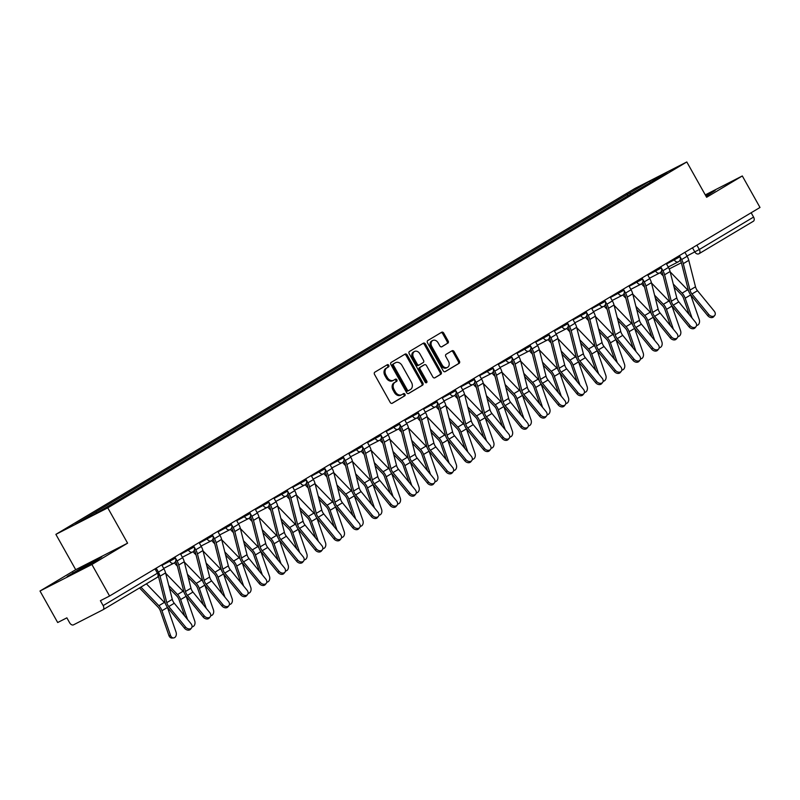 <?xml version="1.0" encoding="UTF-8"?>
<svg xmlns="http://www.w3.org/2000/svg" width="800" height="800" viewBox="0 0 800 800"><rect width="100%" height="100%" fill="white"/><g stroke="black" fill="none" stroke-linecap="round" stroke-linejoin="round"><path stroke-width="1.2" d="M388.76 365.31A1.25 0.96 62.9 0 0 387.32 364.72L374.83 372.18A1.78 1.37 62.9 0 0 374.53 374.43L390.23 402.42A1.78 1.37 62.9 0 0 392.28 403.27L404.77 395.81A1.25 0.96 62.9 0 0 403.55 393.63L401.93 394.6A5.71 4.38 62.9 0 1 401.74 394.7A5.71 4.38 62.9 0 1 395.38 391.87L394.07 389.54A5.71 4.38 62.9 0 1 395.04 382.32L396.66 381.35A1.25 0.96 62.9 0 0 395.44 379.17L393.82 380.14A5.71 4.38 62.9 0 1 393.63 380.25A5.71 4.38 62.9 0 1 387.27 377.41L385.96 375.08A5.71 4.38 62.9 0 1 386.93 367.86L388.55 366.89A1.25 0.96 62.9 0 0 388.76 365.31M392.78 380.67A5.71 4.38 62.9 0 1 392.59 380.78A5.71 4.38 62.9 0 1 386.23 377.94L384.92 375.61A5.71 4.38 62.9 0 1 385.89 368.39L387.51 367.42A1.25 0.96 62.9 0 0 386.61 365.14M391.9 403.41L403.73 396.34A1.25 0.96 62.9 0 0 402.84 394.06M400.9 395.13A5.71 4.38 62.9 0 1 400.7 395.23A5.71 4.38 62.9 0 1 394.34 392.4L393.03 390.07A5.71 4.38 62.9 0 1 394 382.85L395.62 381.88A1.25 0.96 62.9 0 0 394.72 379.6M447.82 343.21A1.78 1.37 62.9 0 0 448.13 340.95L443.72 333.1A1.78 1.37 62.9 0 0 441.67 332.25L427.8 340.54A1.78 1.37 62.9 0 0 427.5 342.79L443.2 370.78A1.78 1.37 62.9 0 0 445.25 371.63L459.12 363.34A1.78 1.37 62.9 0 0 459.42 361.09L454.1 351.6A1.78 1.37 62.9 0 0 452.06 350.75L446.12 354.3A1.78 1.37 62.9 0 0 445.81 356.55L448.45 361.26A4.77 3.66 62.9 0 1 447.48 367.38A4.77 3.66 62.9 0 1 442.16 365.01L431.83 346.59A4.77 3.66 62.9 0 1 432.8 340.46A4.77 3.66 62.9 0 1 438.12 342.83L439.84 345.9A1.78 1.37 62.9 0 0 441.89 346.76L446.79 343.74A1.78 1.37 62.9 0 0 447.09 341.48L442.68 333.63A1.78 1.37 62.9 0 0 441.01 332.64M127.59 543.17L75.7 569.69L40 591.02L91.89 564.49L127.59 543.17L107.77 507.85L686.8 161.96L706.62 197.28L742.31 175.96L760 207.47L109.58 596.01L100.39 600.7L103.15 605.61L157.41 573.2L158.51 572.48L156.11 568.21M91.89 564.49L109.58 596.01M407.16 354.94A1.78 1.37 62.9 0 0 405.11 354.09L391.23 362.38A1.78 1.37 62.9 0 0 390.93 364.64L406.63 392.62A1.78 1.37 62.9 0 0 408.68 393.47L422.56 385.18A1.78 1.37 62.9 0 0 422.86 382.93L407.16 354.94L406.12 355.48A1.78 1.37 62.9 0 0 404.45 354.49M409.52 351.46L423.39 343.17A1.78 1.37 62.9 0 1 425.44 344.02L441.14 372.01A1.78 1.37 62.9 0 1 440.84 374.26L434.9 377.81A1.78 1.37 62.9 0 1 432.85 376.96L426.48 365.61A1.78 1.37 62.9 0 0 424.44 364.76L420.5 367.11A1.78 1.37 62.9 0 0 420.19 369.37L426.82 381.18A1.25 0.96 62.9 0 1 425.18 382.17L409.21 353.72A1.78 1.37 62.9 0 1 409.52 351.46M40 591.02L57.69 622.53L66.87 617.84L69.63 622.75A3.63 2.33 -120.9 0 0 73.48 624.85L102.85 609.84A3.63 2.33 -120.9 0 0 102.94 609.79A3.63 2.33 -120.9 0 0 103.15 605.61M75.7 569.69L55.88 534.37L634.9 188.48L686.8 161.96M742.31 175.96L705.28 194.89M751.15 212.76L753.57 217.08A3.63 2.33 59.1 0 1 753.36 221.26A3.63 2.33 59.1 0 1 753.27 221.31L699.18 253.62M631.11 193.95L629.61 193.13L649.74 181.11L667.17 172.2L649.49 182.97L115.5 501.96L92.94 515.22L75.5 524.14L95.62 512.11L96.94 512.83M629.61 193.13L95.62 512.11M107.77 507.85L55.88 534.37M90.29 562.71L67.17 576.52L96.08 560.75L101.85 556.8L90.29 562.71L90.85 563.72M706.06 196.28L715.14 190.45L705.54 195.36M627.98 195.82L627.18 194.38M650.23 182.32L649.74 181.11M73.38 573.35L72.95 572.57M408.3 393.61L421.52 385.72A1.78 1.37 62.9 0 0 421.82 383.46L406.12 355.48M393.75 363.78A1.25 0.96 62.9 0 0 393.54 365.36L407.32 389.93A1.25 0.96 62.9 0 0 408.75 390.52L410.46 389.51A5.71 4.38 62.9 0 0 411.43 382.28L402.01 365.49A5.71 4.38 62.9 0 0 395.65 362.66A5.71 4.38 62.9 0 0 395.45 362.77L392.71 364.31A1.25 0.96 62.9 0 0 392.5 365.89L393.54 365.36M408.67 390.57L407.72 391.05A1.25 0.96 62.9 0 1 406.28 390.46L392.5 365.89M394.81 363.09A5.71 4.38 62.9 0 0 394.61 363.19A5.71 4.38 62.9 0 0 394.42 363.3L395.45 362.77M392.71 364.31L394.42 363.3M434.52 377.95L439.8 374.79A1.78 1.37 62.9 0 0 440.1 372.54L424.4 344.55A1.78 1.37 62.9 0 0 422.73 343.56M423.52 365.22A1.78 1.37 62.9 0 0 423.4 365.29L419.46 367.64A1.78 1.37 62.9 0 0 419.16 369.9L425.79 381.71L426.82 381.18M425.93 382.82A1.25 0.96 62.9 0 0 425.79 381.71M419.88 353.83A4.77 3.66 62.9 0 0 414.56 351.46A4.77 3.66 62.9 0 0 413.59 357.59L417.23 364.08A1.78 1.37 62.9 0 0 419.28 364.93L423.21 362.58A1.78 1.37 62.9 0 0 423.52 360.32L419.88 353.83M414.56 351.46L413.52 351.99A4.77 3.66 62.9 0 0 412.55 358.12L413.59 357.59M419.15 365L418.24 365.46A1.78 1.37 62.9 0 1 416.19 364.61L412.55 358.12M441.51 346.89L446.79 343.74M432.8 340.46L431.76 340.99A4.77 3.66 62.9 0 0 430.79 347.12L431.83 346.59M447.48 367.38L446.44 367.91A4.77 3.66 62.9 0 1 441.13 365.54L430.79 347.12M444.87 371.77L458.08 363.87A1.78 1.37 62.9 0 0 458.39 361.62L453.07 352.13A1.78 1.37 62.9 0 0 451.4 351.14M173.58 637.93L171.97 638.04A4.18 3.05 -94.1 0 1 168.92 635.52L170.53 635.4A4.18 3.05 85.9 0 0 173.58 637.93A4.18 3.05 85.9 0 0 176.04 632.11L167.48 607.45A9.09 5.82 59.1 0 0 167.43 607.32M139.51 587.95L158.06 607.12A6.72 4.31 59.1 0 1 160.36 610.86L168.92 635.52M140.89 587.12L158.87 605.7A9.09 5.82 59.1 0 1 161.97 610.74L170.53 635.4M146.4 583.83L164.38 602.41A9.09 5.82 59.1 0 1 165.44 603.66M185.53 627.01A4.18 3.13 39.2 0 0 191.52 628A4.18 3.13 39.2 0 0 191.04 623.72L174.27 603.25L168.76 606.54L185.53 627.01L184.54 628.22A4.18 3.13 -140.8 0 0 190.53 629.22L191.52 628M156.2 568.16L158.41 572.11A11.45 7.33 59.1 0 1 160.06 576.19L166.78 602.65A6.72 4.31 -120.9 0 0 168.76 606.54M161.71 564.87L163.92 568.82A11.45 7.33 59.1 0 1 165.57 572.9L172.29 599.36A6.72 4.31 -120.9 0 0 174.27 603.25M158.41 576.2L165.09 602.5A9.09 5.82 -120.9 0 0 167.77 607.75L184.54 628.22M192.05 626.77A4.18 3.05 85.9 0 0 192.27 626.76A4.18 3.05 85.9 0 0 194.72 620.95L186.16 596.29A9.09 5.82 59.1 0 0 186.11 596.15M158.07 576.65L158.69 577.29M169.53 588.5L176.75 595.96A6.72 4.31 59.1 0 1 179.04 599.69L184.69 615.97M168.75 585.44L177.55 594.53A9.09 5.82 59.1 0 1 180.65 599.58L187.56 619.47M165.66 573.26L183.06 591.24A9.09 5.82 59.1 0 1 184.13 592.49M210.95 615.6L210.73 615.62A4.18 3.05 85.9 0 0 210.95 615.6A4.18 3.05 85.9 0 0 213.41 609.79L204.85 585.13A9.09 5.82 59.1 0 0 204.8 584.99M174.45 562.82A11.45 7.33 -120.9 0 0 176.08 564.8L177.37 566.13M188.22 577.34L195.44 584.8A6.72 4.31 59.1 0 1 197.73 588.53L203.38 604.81M187.44 574.28L196.24 583.37A9.09 5.82 59.1 0 1 199.34 588.42L206.24 608.31M184.35 562.09L201.75 580.08A9.09 5.82 59.1 0 1 202.82 581.33M175.46 561.62A9.09 5.82 -120.9 0 0 176.29 562.71M204.21 615.85A4.18 3.13 39.2 0 0 210.21 616.84A4.18 3.13 39.2 0 0 209.72 612.55L192.96 592.08L187.45 595.38L204.21 615.85L203.22 617.06A4.18 3.13 -140.8 0 0 209.21 618.06L210.21 616.84M175.59 561.35L175.75 561.64A9.09 5.82 59.1 0 1 177.06 564.87L183.77 591.33A9.09 5.82 -120.9 0 0 186.46 596.59L203.22 617.06M174.88 557L177.1 560.95A11.45 7.33 59.1 0 1 178.74 565.03L185.46 591.49A6.72 4.31 -120.9 0 0 187.45 595.38M180.39 553.71L182.61 557.66A11.45 7.33 59.1 0 1 184.25 561.74L190.97 588.19A6.72 4.31 -120.9 0 0 192.96 592.08M222.9 604.68A4.18 3.13 39.2 0 0 228.89 605.68A4.18 3.13 39.2 0 0 228.41 601.39L211.65 580.92L206.14 584.21L222.9 604.68L221.91 605.9A4.18 3.13 -140.8 0 0 227.9 606.89L228.89 605.68M194.27 550.19L194.43 550.47A9.09 5.82 59.1 0 1 195.74 553.71L202.46 580.17A9.09 5.82 -120.9 0 0 205.14 585.43L221.91 605.9M193.57 545.84L195.78 549.78A11.45 7.33 59.1 0 1 197.43 553.86L204.15 580.32A6.72 4.31 -120.9 0 0 206.14 584.21M199.08 542.54L201.29 546.49A11.45 7.33 59.1 0 1 202.94 550.57L209.66 577.03A6.72 4.31 -120.9 0 0 211.65 580.92M229.64 604.44L229.42 604.46A4.18 3.05 85.9 0 0 229.64 604.44A4.18 3.05 85.9 0 0 232.1 598.62L223.53 573.96A9.09 5.82 59.1 0 0 223.49 573.83M193.13 551.66A11.45 7.33 -120.9 0 0 194.77 553.63L196.06 554.97M206.9 566.17L214.12 573.64A6.72 4.31 59.1 0 1 216.41 577.37L222.07 593.65M206.13 563.11L214.93 572.21A9.09 5.82 59.1 0 1 218.02 577.25L224.93 597.14M203.03 550.93L220.44 568.92A9.09 5.82 59.1 0 1 221.5 570.17M194.15 550.46A9.09 5.82 -120.9 0 0 194.98 551.55M248.32 593.28L248.1 593.29A4.18 3.05 85.9 0 0 248.32 593.28A4.18 3.05 85.9 0 0 250.78 587.46L242.22 562.8A9.09 5.82 59.1 0 0 242.17 562.67M211.82 540.5A11.45 7.33 -120.9 0 0 213.46 542.47L214.75 543.81M225.59 555.01L232.81 562.47A6.72 4.31 59.1 0 1 235.1 566.21L240.75 582.49M224.81 551.95L233.61 561.05A9.09 5.82 59.1 0 1 236.71 566.09L243.62 585.98M221.72 539.77L239.12 557.76A9.09 5.82 59.1 0 1 240.19 559.01M212.83 539.3A9.09 5.82 -120.9 0 0 213.67 540.39M266.79 582.12A4.18 3.05 85.9 0 0 267.01 582.11A4.18 3.05 85.9 0 0 269.47 576.3L260.91 551.64A9.09 5.82 59.1 0 0 260.86 551.5M230.5 529.33A11.45 7.33 -120.9 0 0 232.14 531.31L233.43 532.64M244.27 543.85L251.49 551.31A6.72 4.31 59.1 0 1 253.79 555.04L259.44 571.32M243.5 540.79L252.3 549.89A9.09 5.82 59.1 0 1 255.4 554.93L262.3 574.82M240.4 528.61L257.81 546.59A9.09 5.82 59.1 0 1 258.87 547.84M231.52 528.13A9.09 5.82 -120.9 0 0 232.35 529.23M241.58 593.52A4.18 3.13 39.2 0 0 247.58 594.52A4.18 3.13 39.2 0 0 247.09 590.23L230.33 569.76L224.82 573.05L241.58 593.52L240.59 594.74A4.18 3.13 -140.8 0 0 246.59 595.73L247.58 594.52M212.96 539.03L213.12 539.31A9.09 5.82 59.1 0 1 214.43 542.55L221.15 569.01A9.09 5.82 -120.9 0 0 223.83 574.27L240.59 594.74M212.25 534.67L214.47 538.62A11.45 7.33 59.1 0 1 216.12 542.7L222.84 569.16A6.72 4.31 -120.9 0 0 224.82 573.05M217.76 531.38L219.98 535.33A11.45 7.33 59.1 0 1 221.63 539.41L228.35 565.87A6.72 4.31 -120.9 0 0 230.33 569.76M260.27 582.36A4.18 3.13 39.2 0 0 266.26 583.36A4.18 3.13 39.2 0 0 265.78 579.07L249.02 558.6L243.51 561.89L260.27 582.36L259.28 583.57A4.18 3.13 -140.8 0 0 265.27 584.57L266.26 583.36M231.65 527.87L231.81 528.15A9.09 5.82 59.1 0 1 233.11 531.39L239.83 557.85A9.09 5.82 -120.9 0 0 242.52 563.1L259.28 583.57M230.94 523.51L233.16 527.46A11.45 7.33 59.1 0 1 234.8 531.54L241.52 558A6.72 4.31 -120.9 0 0 243.51 561.89M236.45 520.22L238.67 524.17A11.45 7.33 59.1 0 1 240.31 528.25L247.03 554.71A6.72 4.31 -120.9 0 0 249.02 558.6M278.96 571.2A4.18 3.13 39.2 0 0 284.95 572.19A4.18 3.13 39.2 0 0 284.47 567.9L267.7 547.44L262.19 550.73L278.96 571.2L277.97 572.41A4.18 3.13 -140.8 0 0 283.96 573.41L284.95 572.19M250.33 516.7L250.49 516.99A9.09 5.82 59.1 0 1 251.8 520.23L258.52 546.68A9.09 5.82 -120.9 0 0 261.2 551.94L277.97 572.41M249.63 512.35L251.84 516.3A11.45 7.33 59.1 0 1 253.49 520.38L260.21 546.84A6.72 4.31 -120.9 0 0 262.19 550.73M255.14 509.06L257.35 513.01A11.45 7.33 59.1 0 1 259 517.09L265.72 543.54A6.72 4.31 -120.9 0 0 267.7 547.44M285.7 570.95L285.48 570.97A4.18 3.05 85.9 0 0 285.7 570.95A4.18 3.05 85.9 0 0 288.15 565.14L279.59 540.48A9.09 5.82 59.1 0 0 279.54 540.34M249.19 518.17A11.45 7.33 -120.9 0 0 250.83 520.15L252.12 521.48M262.96 532.69L270.18 540.15A6.72 4.31 59.1 0 1 272.47 543.88L278.13 560.16M262.18 529.63L270.98 538.72A9.09 5.82 59.1 0 1 274.08 543.77L280.99 563.66M259.09 517.44L276.49 535.43A9.09 5.82 59.1 0 1 277.56 536.68M250.21 516.97A9.09 5.82 -120.9 0 0 251.04 518.07M297.64 560.03A4.18 3.13 39.2 0 0 303.64 561.03A4.18 3.13 39.2 0 0 303.15 556.74L286.39 536.27L280.88 539.56L297.64 560.03L296.65 561.25A4.18 3.13 -140.8 0 0 302.64 562.25L303.64 561.03M269.02 505.54L269.18 505.83A9.09 5.82 59.1 0 1 270.49 509.06L277.2 535.52A9.09 5.82 -120.9 0 0 279.89 540.78L296.65 561.25M268.31 501.19L270.53 505.14A11.45 7.33 59.1 0 1 272.17 509.22L278.89 535.67A6.72 4.31 -120.9 0 0 280.88 539.56M273.82 497.9L276.04 501.84A11.45 7.33 59.1 0 1 277.68 505.92L284.4 532.38A6.72 4.31 -120.9 0 0 286.39 536.27M304.38 559.79L304.16 559.81A4.18 3.05 85.9 0 0 304.38 559.79A4.18 3.05 85.9 0 0 306.84 553.98L298.28 529.31A9.09 5.82 59.1 0 0 298.23 529.18M267.88 507.01A11.45 7.33 -120.9 0 0 269.51 508.99L270.8 510.32M281.65 521.53L288.87 528.99A6.72 4.31 59.1 0 1 291.16 532.72L296.81 549M280.87 518.47L289.67 527.56A9.09 5.82 59.1 0 1 292.77 532.61L299.67 552.49M277.78 506.28L295.18 524.27A9.09 5.82 59.1 0 1 296.25 525.52M268.89 505.81A9.09 5.82 -120.9 0 0 269.72 506.9M316.33 548.87A4.18 3.13 39.2 0 0 322.32 549.87A4.18 3.13 39.2 0 0 321.84 545.58L305.08 525.11L299.57 528.4L316.33 548.87L315.34 550.09A4.18 3.13 -140.8 0 0 321.33 551.08L322.32 549.87M287.71 494.38L287.86 494.66A9.09 5.82 59.1 0 1 289.17 497.9L295.89 524.36A9.09 5.82 -120.9 0 0 298.57 529.62L315.34 550.09M287 490.02L289.21 493.97A11.45 7.33 59.1 0 1 290.86 498.05L297.58 524.51A6.72 4.31 -120.9 0 0 299.57 528.4M292.51 486.73L294.72 490.68A11.45 7.33 59.1 0 1 296.37 494.76L303.09 521.22A6.72 4.31 -120.9 0 0 305.08 525.11M323.07 548.63L322.85 548.64A4.18 3.05 85.9 0 0 323.07 548.63A4.18 3.05 85.9 0 0 325.53 542.81L316.96 518.15A9.09 5.82 59.1 0 0 316.92 518.02M286.56 495.85A11.45 7.33 -120.9 0 0 288.2 497.82L289.49 499.16M300.33 510.36L307.55 517.82A6.72 4.31 59.1 0 1 309.85 521.56L315.5 537.84M299.56 507.3L308.36 516.4A9.09 5.82 59.1 0 1 311.45 521.44L318.36 541.33M296.46 495.12L313.87 513.11A9.09 5.82 59.1 0 1 314.93 514.36M287.58 494.65A9.09 5.82 -120.9 0 0 288.41 495.74M335.02 537.71A4.18 3.13 39.2 0 0 341.01 538.71A4.18 3.13 39.2 0 0 340.53 534.42L323.76 513.95L318.25 517.24L335.02 537.71L334.02 538.92A4.18 3.13 -140.8 0 0 340.02 539.92L341.01 538.71M306.39 483.22L306.55 483.5A9.09 5.82 59.1 0 1 307.86 486.74L314.58 513.2A9.09 5.82 -120.9 0 0 317.26 518.45L334.02 538.92M305.68 478.86L307.9 482.81A11.45 7.33 59.1 0 1 309.55 486.89L316.27 513.35A6.72 4.31 -120.9 0 0 318.25 517.24M311.19 475.57L313.41 479.52A11.45 7.33 59.1 0 1 315.06 483.6L321.78 510.06A6.72 4.31 -120.9 0 0 323.76 513.95M341.54 537.47A4.18 3.05 85.9 0 0 341.75 537.47A4.18 3.05 85.9 0 0 344.21 531.65L335.65 506.99A9.09 5.82 59.1 0 0 335.6 506.85M305.25 484.68A11.45 7.33 -120.9 0 0 306.89 486.66L308.18 488M319.02 499.2L326.24 506.66A6.72 4.31 59.1 0 1 328.53 510.4L334.18 526.67M318.24 496.14L327.04 505.24A9.09 5.82 59.1 0 1 330.14 510.28L337.05 530.17M315.15 483.96L332.55 501.94A9.09 5.82 59.1 0 1 333.62 503.2M306.26 483.49A9.09 5.82 -120.9 0 0 307.1 484.58M353.7 526.55A4.18 3.13 39.2 0 0 359.69 527.54A4.18 3.13 39.2 0 0 359.21 523.26L342.45 502.79L336.94 506.08L353.7 526.55L352.71 527.76A4.18 3.13 -140.8 0 0 358.7 528.76L359.69 527.54M325.08 472.05L325.24 472.34A9.09 5.82 59.1 0 1 326.54 475.58L333.26 502.04A9.09 5.82 -120.9 0 0 335.95 507.29L352.71 527.76M324.37 467.7L326.59 471.65A11.45 7.33 59.1 0 1 328.23 475.73L334.95 502.19A6.72 4.31 -120.9 0 0 336.94 506.08M329.88 464.41L332.1 468.36A11.45 7.33 59.1 0 1 333.74 472.44L340.46 498.9A6.72 4.31 -120.9 0 0 342.45 502.79M360.44 526.3L360.22 526.32A4.18 3.05 85.9 0 0 360.44 526.3A4.18 3.05 85.9 0 0 362.9 520.49L354.34 495.83A9.09 5.82 59.1 0 0 354.29 495.69M323.93 473.52A11.45 7.33 -120.9 0 0 325.57 475.5L326.86 476.83M337.7 488.04L344.92 495.5A6.72 4.31 59.1 0 1 347.22 499.23L352.87 515.51M336.93 484.98L345.73 494.07A9.09 5.82 59.1 0 1 348.83 499.12L355.73 519.01M333.83 472.79L351.24 490.78A9.09 5.82 59.1 0 1 352.31 492.03M324.95 472.32A9.09 5.82 -120.9 0 0 325.78 473.42M379.13 515.14L378.91 515.16A4.18 3.05 85.9 0 0 379.13 515.14A4.18 3.05 85.9 0 0 381.59 509.33L373.02 484.66A9.09 5.82 59.1 0 0 372.97 484.53M342.62 462.36A11.45 7.33 -120.9 0 0 344.26 464.34L345.55 465.67M356.39 476.88L363.61 484.34A6.72 4.31 59.1 0 1 365.9 488.07L371.56 504.35M355.61 473.82L364.41 482.91A9.09 5.82 59.1 0 1 367.51 487.96L374.42 507.84M352.52 461.63L369.92 479.62A9.09 5.82 59.1 0 1 370.99 480.87M343.64 461.16A9.09 5.82 -120.9 0 0 344.47 462.25M397.81 503.98L397.59 503.99A4.18 3.05 85.9 0 0 397.81 503.98A4.18 3.05 85.9 0 0 400.27 498.16L391.71 473.5A9.09 5.82 59.1 0 0 391.66 473.37M361.31 451.2A11.45 7.33 -120.9 0 0 362.94 453.17L364.24 454.51M375.08 465.71L382.3 473.18A6.72 4.31 59.1 0 1 384.59 476.91L390.24 493.19M374.3 462.65L383.1 471.75A9.09 5.82 59.1 0 1 386.2 476.79L393.1 496.68M371.21 450.47L388.61 468.46A9.09 5.82 59.1 0 1 389.68 469.71M362.32 450A9.09 5.82 -120.9 0 0 363.15 451.09M416.28 492.82A4.18 3.05 85.9 0 0 416.5 492.82A4.18 3.05 85.9 0 0 418.96 487L410.39 462.34A9.09 5.82 59.1 0 0 410.35 462.21M379.99 440.04A11.45 7.33 -120.9 0 0 381.63 442.01L382.92 443.35M393.76 454.55L400.98 462.01A6.72 4.31 59.1 0 1 403.28 465.75L408.93 482.02M392.99 451.49L401.79 460.59A9.09 5.82 59.1 0 1 404.88 465.63L411.79 485.52M389.89 439.31L407.3 457.3A9.09 5.82 59.1 0 1 408.36 458.55M381.01 438.84A9.09 5.82 -120.9 0 0 381.84 439.93M435.18 481.65L434.96 481.67A4.18 3.05 85.9 0 0 435.18 481.65A4.18 3.05 85.9 0 0 437.64 475.84L429.08 451.18A9.09 5.82 59.1 0 0 429.03 451.04M398.68 428.87A11.45 7.33 -120.9 0 0 400.32 430.85L401.61 432.18M412.45 443.39L419.67 450.85A6.72 4.31 59.1 0 1 421.96 454.58L427.61 470.86M411.67 440.33L420.47 449.42A9.09 5.82 59.1 0 1 423.57 454.47L430.48 474.36M408.58 428.15L425.98 446.13A9.09 5.82 59.1 0 1 427.05 447.38M399.69 427.67A9.09 5.82 -120.9 0 0 400.53 428.77M453.87 470.49L453.65 470.51A4.18 3.05 85.9 0 0 453.87 470.49A4.18 3.05 85.9 0 0 456.33 464.68L447.77 440.02A9.09 5.82 59.1 0 0 447.72 439.88M417.37 417.71A11.45 7.33 -120.9 0 0 419 419.69L420.29 421.02M431.14 432.23L438.36 439.69A6.72 4.31 59.1 0 1 440.65 443.42L446.3 459.7M430.36 429.17L439.16 438.26A9.09 5.82 59.1 0 1 442.26 443.31L449.16 463.2M427.26 416.98L444.67 434.97A9.09 5.82 59.1 0 1 445.74 436.22M418.38 416.51A9.09 5.82 -120.9 0 0 419.21 417.61M372.39 515.38A4.18 3.13 39.2 0 0 378.38 516.38A4.18 3.13 39.2 0 0 377.9 512.09L361.13 491.62L355.62 494.92L372.39 515.38L371.4 516.6A4.18 3.13 -140.8 0 0 377.39 517.6L378.38 516.38M343.76 460.89L343.92 461.18A9.09 5.82 59.1 0 1 345.23 464.41L351.95 490.87A9.09 5.82 -120.9 0 0 354.63 496.13L371.4 516.6M343.06 456.54L345.27 460.49A11.45 7.33 59.1 0 1 346.92 464.57L353.64 491.02A6.72 4.31 -120.9 0 0 355.62 494.92M348.57 453.25L350.78 457.19A11.45 7.33 59.1 0 1 352.43 461.27L359.15 487.73A6.72 4.31 -120.9 0 0 361.13 491.62M391.07 504.22A4.18 3.13 39.2 0 0 397.07 505.22A4.18 3.13 39.2 0 0 396.58 500.93L379.82 480.46L374.31 483.75L391.07 504.22L390.08 505.44A4.18 3.13 -140.8 0 0 396.08 506.43L397.07 505.22M362.45 449.73L362.61 450.01A9.09 5.82 59.1 0 1 363.92 453.25L370.64 479.71A9.09 5.82 -120.9 0 0 373.32 484.97L390.08 505.44M361.74 445.38L363.96 449.32A11.45 7.33 59.1 0 1 365.61 453.4L372.32 479.86A6.72 4.31 -120.9 0 0 374.31 483.75M367.25 442.08L369.47 446.03A11.45 7.33 59.1 0 1 371.12 450.11L377.83 476.57A6.72 4.31 -120.9 0 0 379.82 480.46M409.76 493.06A4.18 3.13 39.2 0 0 415.75 494.06A4.18 3.13 39.2 0 0 415.27 489.77L398.51 469.3L393 472.59L409.76 493.06L408.77 494.27A4.18 3.13 -140.8 0 0 414.76 495.27L415.75 494.06M381.14 438.57L381.3 438.85A9.09 5.82 59.1 0 1 382.6 442.09L389.32 468.55A9.09 5.82 -120.9 0 0 392 473.81L408.77 494.27M380.43 434.21L382.64 438.16A11.45 7.33 59.1 0 1 384.29 442.24L391.01 468.7A6.72 4.31 -120.9 0 0 393 472.59M385.94 430.92L388.15 434.87A11.45 7.33 59.1 0 1 389.8 438.95L396.52 465.41A6.72 4.31 -120.9 0 0 398.51 469.3M428.45 481.9A4.18 3.13 39.2 0 0 434.44 482.89A4.18 3.13 39.2 0 0 433.96 478.61L417.19 458.14L411.68 461.43L428.45 481.9L427.45 483.11A4.18 3.13 -140.8 0 0 433.45 484.11L434.44 482.89M399.82 427.4L399.98 427.69A9.09 5.82 59.1 0 1 401.29 430.93L408.01 457.39A9.09 5.82 -120.9 0 0 410.69 462.64L427.45 483.11M399.11 423.05L401.33 427A11.45 7.33 59.1 0 1 402.98 431.08L409.7 457.54A6.72 4.31 -120.9 0 0 411.68 461.43M404.62 419.76L406.84 423.71A11.45 7.33 59.1 0 1 408.49 427.79L415.21 454.25A6.72 4.31 -120.9 0 0 417.19 458.14M447.13 470.74A4.18 3.13 39.2 0 0 453.12 471.73A4.18 3.13 39.2 0 0 452.64 467.44L435.88 446.97L430.37 450.27L447.13 470.74L446.14 471.95A4.18 3.13 -140.8 0 0 452.13 472.95L453.12 471.73M418.51 416.24L418.67 416.53A9.09 5.82 59.1 0 1 419.97 419.76L426.69 446.22A9.09 5.82 -120.9 0 0 429.38 451.48L446.14 471.95M417.8 411.89L420.02 415.84A11.45 7.33 59.1 0 1 421.66 419.92L428.38 446.38A6.72 4.31 -120.9 0 0 430.37 450.27M423.31 408.6L425.53 412.55A11.45 7.33 59.1 0 1 427.17 416.63L433.89 443.08A6.72 4.31 -120.9 0 0 435.88 446.97M465.82 459.57A4.18 3.13 39.2 0 0 471.81 460.57A4.18 3.13 39.2 0 0 471.33 456.28L454.56 435.81L449.05 439.1L465.82 459.57L464.83 460.79A4.18 3.13 -140.8 0 0 470.82 461.78L471.81 460.57M437.19 405.08L437.35 405.36A9.09 5.82 59.1 0 1 438.66 408.6L445.38 435.06A9.09 5.82 -120.9 0 0 448.06 440.32L464.83 460.79M436.49 400.73L438.7 404.67A11.45 7.33 59.1 0 1 440.35 408.75L447.07 435.21A6.72 4.31 -120.9 0 0 449.05 439.1M442 397.43L444.21 401.38A11.45 7.33 59.1 0 1 445.86 405.46L452.58 431.92A6.72 4.31 -120.9 0 0 454.56 435.81M472.56 459.33L472.34 459.35A4.18 3.05 85.9 0 0 472.56 459.33A4.18 3.05 85.9 0 0 475.02 453.51L466.45 428.85A9.09 5.82 59.1 0 0 466.41 428.72M436.05 406.55A11.45 7.33 -120.9 0 0 437.69 408.52L438.98 409.86M449.82 421.06L457.04 428.53A6.72 4.31 59.1 0 1 459.33 432.26L464.99 448.54M449.04 418L457.84 427.1A9.09 5.82 59.1 0 1 460.94 432.14L467.85 452.03M445.95 405.82L463.35 423.81A9.09 5.82 59.1 0 1 464.42 425.06M437.07 405.35A9.09 5.82 -120.9 0 0 437.9 406.44M484.5 448.41A4.18 3.13 39.2 0 0 490.5 449.41A4.18 3.13 39.2 0 0 490.01 445.12L473.25 424.65L467.74 427.94L484.5 448.41L483.51 449.63A4.18 3.13 -140.8 0 0 489.51 450.62L490.5 449.41M455.88 393.92L456.04 394.2A9.09 5.82 59.1 0 1 457.35 397.44L464.07 423.9A9.09 5.82 -120.9 0 0 466.75 429.16L483.51 449.63M455.17 389.56L457.39 393.51A11.45 7.33 59.1 0 1 459.04 397.59L465.76 424.05A6.72 4.31 -120.9 0 0 467.74 427.94M460.68 386.27L462.9 390.22A11.45 7.33 59.1 0 1 464.55 394.3L471.27 420.76A6.72 4.31 -120.9 0 0 473.25 424.65M491.02 448.17A4.18 3.05 85.9 0 0 491.24 448.17A4.18 3.05 85.9 0 0 493.7 442.35L485.14 417.69A9.09 5.82 59.1 0 0 485.09 417.56M454.74 395.39A11.45 7.33 -120.9 0 0 456.37 397.36L457.67 398.7M468.51 409.9L475.73 417.36A6.72 4.31 59.1 0 1 478.02 421.1L483.67 437.38M467.73 406.84L476.53 415.94A9.09 5.82 59.1 0 1 479.63 420.98L486.53 440.87M464.64 394.66L482.04 412.65A9.09 5.82 59.1 0 1 483.11 413.9M455.75 394.19A9.09 5.82 -120.9 0 0 456.59 395.28M503.19 437.25A4.18 3.13 39.2 0 0 509.18 438.25A4.18 3.13 39.2 0 0 508.7 433.96L491.94 413.49L486.43 416.78L503.19 437.25L502.2 438.46A4.18 3.13 -140.8 0 0 508.19 439.46L509.18 438.25M474.57 382.76L474.73 383.04A9.09 5.82 59.1 0 1 476.03 386.28L482.75 412.74A9.09 5.82 -120.9 0 0 485.44 417.99L502.2 438.46M473.86 378.4L476.08 382.35A11.45 7.33 59.1 0 1 477.72 386.43L484.44 412.89A6.72 4.31 -120.9 0 0 486.43 416.78M479.37 375.11L481.59 379.06A11.45 7.33 59.1 0 1 483.23 383.14L489.95 409.6A6.72 4.31 -120.9 0 0 491.94 413.49M509.93 437L509.71 437.02A4.18 3.05 85.9 0 0 509.93 437A4.18 3.05 85.9 0 0 512.39 431.19L503.83 406.53A9.09 5.82 59.1 0 0 503.78 406.39M473.42 384.22A11.45 7.33 -120.9 0 0 475.06 386.2L476.35 387.53M487.19 398.74L494.41 406.2A6.72 4.31 59.1 0 1 496.71 409.93L502.36 426.21M486.42 395.68L495.22 404.78A9.09 5.82 59.1 0 1 498.32 409.82L505.22 429.71M483.32 383.5L500.73 401.48A9.09 5.82 59.1 0 1 501.79 402.73M474.44 383.02A9.09 5.82 -120.9 0 0 475.27 384.12M521.88 426.09A4.18 3.13 39.2 0 0 527.87 427.08A4.18 3.13 39.2 0 0 527.39 422.79L510.62 402.33L505.11 405.62L521.88 426.09L520.89 427.3A4.18 3.13 -140.8 0 0 526.88 428.3L527.87 427.08M493.25 371.59L493.41 371.88A9.09 5.82 59.1 0 1 494.72 375.12L501.44 401.57A9.09 5.82 -120.9 0 0 504.12 406.83L520.89 427.3M492.55 367.24L494.76 371.19A11.45 7.33 59.1 0 1 496.41 375.27L503.13 401.73A6.72 4.31 -120.9 0 0 505.11 405.62M498.06 363.95L500.27 367.9A11.45 7.33 59.1 0 1 501.92 371.98L508.64 398.44A6.72 4.31 -120.9 0 0 510.62 402.33M528.62 425.84L528.39 425.86A4.18 3.05 85.9 0 0 528.62 425.84A4.18 3.05 85.9 0 0 531.07 420.03L522.51 395.37A9.09 5.82 59.1 0 0 522.46 395.23M492.11 373.06A11.45 7.33 -120.9 0 0 493.75 375.04L495.04 376.37M505.88 387.58L513.1 395.04A6.72 4.31 59.1 0 1 515.39 398.77L521.04 415.05M505.1 384.52L513.9 393.61A9.09 5.82 59.1 0 1 517 398.66L523.91 418.55M502.01 372.33L519.41 390.32A9.09 5.82 59.1 0 1 520.48 391.57M493.12 371.86A9.09 5.82 -120.9 0 0 493.96 372.96M540.56 414.92A4.18 3.13 39.2 0 0 546.56 415.92A4.18 3.13 39.2 0 0 546.07 411.63L529.31 391.16L523.8 394.45L540.56 414.92L539.57 416.14A4.18 3.13 -140.8 0 0 545.56 417.14L546.56 415.92M511.94 360.43L512.1 360.72A9.09 5.82 59.1 0 1 513.4 363.95L520.12 390.41A9.09 5.82 -120.9 0 0 522.81 395.67L539.57 416.14M511.23 356.08L513.45 360.03A11.45 7.33 59.1 0 1 515.09 364.11L521.81 390.56A6.72 4.31 -120.9 0 0 523.8 394.45M516.74 352.79L518.96 356.73A11.45 7.33 59.1 0 1 520.6 360.81L527.32 387.27A6.72 4.31 -120.9 0 0 529.31 391.16M547.3 414.68L547.08 414.7A4.18 3.05 85.9 0 0 547.3 414.68A4.18 3.05 85.9 0 0 549.76 408.87L541.2 384.2A9.09 5.82 59.1 0 0 541.15 384.07M510.8 361.9A11.45 7.33 -120.9 0 0 512.43 363.88L513.72 365.21M524.57 376.42L531.79 383.88A6.72 4.31 59.1 0 1 534.08 387.61L539.73 403.89M523.79 373.36L532.59 382.45A9.09 5.82 59.1 0 1 535.69 387.5L542.59 407.38M520.69 361.17L538.1 379.16A9.09 5.82 59.1 0 1 539.17 380.41M511.81 360.7A9.09 5.82 -120.9 0 0 512.64 361.79M559.25 403.76A4.18 3.13 39.2 0 0 565.24 404.76A4.18 3.13 39.2 0 0 564.76 400.47L548 380L542.49 383.29L559.25 403.76L558.26 404.98A4.18 3.13 -140.8 0 0 564.25 405.97L565.24 404.76M530.62 349.27L530.78 349.55A9.09 5.82 59.1 0 1 532.09 352.79L538.81 379.25A9.09 5.82 -120.9 0 0 541.49 384.51L558.26 404.98M529.92 344.91L532.13 348.86A11.45 7.33 59.1 0 1 533.78 352.94L540.5 379.4A6.72 4.31 -120.9 0 0 542.49 383.29M535.43 341.62L537.64 345.57A11.45 7.33 59.1 0 1 539.29 349.65L546.01 376.11A6.72 4.31 -120.9 0 0 548 380M565.77 403.52A4.18 3.05 85.9 0 0 565.99 403.52A4.18 3.05 85.9 0 0 568.45 397.7L559.88 373.04A9.09 5.82 59.1 0 0 559.84 372.91M529.48 350.74A11.45 7.33 -120.9 0 0 531.12 352.71L532.41 354.05M543.25 365.25L550.47 372.71A6.72 4.31 59.1 0 1 552.76 376.45L558.42 392.73M542.48 362.19L551.28 371.29A9.09 5.82 59.1 0 1 554.37 376.33L561.28 396.22M539.38 350.01L556.79 368A9.09 5.82 59.1 0 1 557.85 369.25M530.5 349.54A9.09 5.82 -120.9 0 0 531.33 350.63M577.93 392.6A4.18 3.13 39.2 0 0 583.93 393.6A4.18 3.13 39.2 0 0 583.44 389.31L566.68 368.84L561.17 372.13L577.93 392.6L576.94 393.81A4.18 3.13 -140.8 0 0 582.94 394.81L583.93 393.6M549.31 338.11L549.47 338.39A9.09 5.82 59.1 0 1 550.78 341.63L557.5 368.09A9.09 5.82 -120.9 0 0 560.18 373.34L576.94 393.81M548.6 333.75L550.82 337.7A11.45 7.33 59.1 0 1 552.47 341.78L559.19 368.24A6.72 4.31 -120.9 0 0 561.17 372.13M554.11 330.46L556.33 334.41A11.45 7.33 59.1 0 1 557.98 338.49L564.7 364.95A6.72 4.31 -120.9 0 0 566.68 368.84M584.67 392.36L584.45 392.37A4.18 3.05 85.9 0 0 584.67 392.36A4.18 3.05 85.9 0 0 587.13 386.54L578.57 361.88A9.09 5.82 59.1 0 0 578.52 361.74M548.17 339.58A11.45 7.33 -120.9 0 0 549.81 341.55L551.1 342.89M561.94 354.09L569.16 361.55A6.72 4.31 59.1 0 1 571.45 365.29L577.1 381.56M561.16 351.03L569.96 360.13A9.09 5.82 59.1 0 1 573.06 365.17L579.96 385.06M558.07 338.85L575.47 356.83A9.09 5.82 59.1 0 1 576.54 358.09M549.18 338.38A9.09 5.82 -120.9 0 0 550.02 339.47M596.62 381.44A4.18 3.13 39.2 0 0 602.61 382.43A4.18 3.13 39.2 0 0 602.13 378.15L585.37 357.68L579.86 360.97L596.62 381.44L595.63 382.65A4.18 3.13 -140.8 0 0 601.62 383.65L602.61 382.43M568 326.94L568.16 327.23A9.09 5.82 59.1 0 1 569.46 330.47L576.18 356.93A9.09 5.82 -120.9 0 0 578.87 362.18L595.63 382.65M567.29 322.59L569.51 326.54A11.45 7.33 59.1 0 1 571.15 330.62L577.87 357.08A6.72 4.31 -120.9 0 0 579.86 360.97M572.8 319.3L575.02 323.25A11.45 7.33 59.1 0 1 576.66 327.33L583.38 353.79A6.72 4.31 -120.9 0 0 585.37 357.68M603.36 381.19L603.14 381.21A4.18 3.05 85.9 0 0 603.36 381.19A4.18 3.05 85.9 0 0 605.82 375.38L597.26 350.72A9.09 5.82 59.1 0 0 597.21 350.58M566.85 328.41A11.45 7.33 -120.9 0 0 568.49 330.39L569.78 331.72M580.62 342.93L587.84 350.39A6.72 4.31 59.1 0 1 590.14 354.12L595.79 370.4M579.85 339.87L588.65 348.96A9.09 5.82 59.1 0 1 591.75 354.01L598.65 373.9M576.75 327.68L594.16 345.67A9.09 5.82 59.1 0 1 595.22 346.92M567.87 327.21A9.09 5.82 -120.9 0 0 568.7 328.31M615.31 370.27A4.18 3.13 39.2 0 0 621.3 371.27A4.18 3.13 39.2 0 0 620.82 366.98L604.05 346.51L598.54 349.81L615.31 370.27L614.32 371.49A4.18 3.13 -140.8 0 0 620.31 372.49L621.3 371.27M586.68 315.78L586.84 316.07A9.09 5.82 59.1 0 1 588.15 319.3L594.87 345.76A9.09 5.82 -120.9 0 0 597.55 351.02L614.32 371.49M585.98 311.43L588.19 315.38A11.45 7.33 59.1 0 1 589.84 319.46L596.56 345.91A6.72 4.31 -120.9 0 0 598.54 349.81M591.49 308.14L593.7 312.08A11.45 7.33 59.1 0 1 595.35 316.16L602.07 342.62A6.72 4.31 -120.9 0 0 604.05 346.51M622.05 370.03L621.83 370.05A4.18 3.05 85.9 0 0 622.05 370.03A4.18 3.05 85.9 0 0 624.5 364.22L615.94 339.56A9.09 5.82 59.1 0 0 615.89 339.42M585.54 317.25A11.45 7.33 -120.9 0 0 587.18 319.23L588.47 320.56M599.31 331.77L606.53 339.23A6.72 4.31 59.1 0 1 608.82 342.96L614.48 359.24M598.53 328.71L607.33 337.8A9.09 5.82 59.1 0 1 610.43 342.85L617.34 362.73M595.44 316.52L612.84 334.51A9.09 5.82 59.1 0 1 613.91 335.76M586.56 316.05A9.09 5.82 -120.9 0 0 587.39 317.14M633.99 359.11A4.18 3.13 39.2 0 0 639.99 360.11A4.18 3.13 39.2 0 0 639.5 355.82L622.74 335.35L617.23 338.64L633.99 359.11L633 360.33A4.18 3.13 -140.8 0 0 638.99 361.32L639.99 360.11M605.37 304.62L605.53 304.9A9.09 5.82 59.1 0 1 606.84 308.14L613.55 334.6A9.09 5.82 -120.9 0 0 616.24 339.86L633 360.33M604.66 300.27L606.88 304.21A11.45 7.33 59.1 0 1 608.52 308.29L615.24 334.75A6.72 4.31 -120.9 0 0 617.23 338.64M610.17 296.97L612.39 300.92A11.45 7.33 59.1 0 1 614.03 305L620.75 331.46A6.72 4.31 -120.9 0 0 622.74 335.35M640.51 358.87A4.18 3.05 85.9 0 0 640.73 358.87A4.18 3.05 85.9 0 0 643.19 353.05L634.63 328.39A9.09 5.82 59.1 0 0 634.58 328.26M604.23 306.09A11.45 7.33 -120.9 0 0 605.86 308.06L607.15 309.4M618 320.6L625.22 328.07A6.72 4.31 59.1 0 1 627.51 331.8L633.16 348.08M617.22 317.54L626.02 326.64A9.09 5.82 59.1 0 1 629.12 331.68L636.02 351.57M614.13 305.36L631.53 323.35A9.09 5.82 59.1 0 1 632.6 324.6M605.24 304.89A9.09 5.82 -120.9 0 0 606.07 305.98M652.68 347.95A4.18 3.13 39.2 0 0 658.67 348.95A4.18 3.13 39.2 0 0 658.19 344.66L641.43 324.19L635.92 327.48L652.68 347.95L651.69 349.17A4.18 3.13 -140.8 0 0 657.68 350.16L658.67 348.95M624.06 293.46L624.21 293.74A9.09 5.82 59.1 0 1 625.52 296.98L632.24 323.44A9.09 5.82 -120.9 0 0 634.92 328.7L651.69 349.17M623.35 289.1L625.56 293.05A11.45 7.33 59.1 0 1 627.21 297.13L633.93 323.59A6.72 4.31 -120.9 0 0 635.92 327.48M628.86 285.81L631.07 289.76A11.45 7.33 59.1 0 1 632.72 293.84L639.44 320.3A6.72 4.31 -120.9 0 0 641.43 324.19M659.42 347.71L659.2 347.72A4.18 3.05 85.9 0 0 659.42 347.71A4.18 3.05 85.9 0 0 661.88 341.89L653.31 317.23A9.09 5.82 59.1 0 0 653.27 317.1M622.91 294.93A11.45 7.33 -120.9 0 0 624.55 296.9L625.84 298.24M636.68 309.44L643.9 316.9A6.72 4.31 59.1 0 1 646.2 320.64L651.85 336.92M635.91 306.38L644.71 315.48A9.09 5.82 59.1 0 1 647.8 320.52L654.71 340.41M632.81 294.2L650.22 312.19A9.09 5.82 59.1 0 1 651.28 313.44M623.93 293.73A9.09 5.82 -120.9 0 0 624.76 294.82M671.37 336.79A4.18 3.13 39.2 0 0 677.36 337.78A4.18 3.13 39.2 0 0 676.88 333.5L660.11 313.03L654.6 316.32L671.37 336.79L670.37 338A4.18 3.13 -140.8 0 0 676.37 339L677.36 337.78M642.74 282.29L642.9 282.58A9.09 5.82 59.1 0 1 644.21 285.82L650.93 312.28A9.09 5.82 -120.9 0 0 653.61 317.53L670.37 338M642.03 277.94L644.25 281.89A11.45 7.33 59.1 0 1 645.9 285.97L652.62 312.43A6.72 4.31 -120.9 0 0 654.6 316.32M647.54 274.65L649.76 278.6A11.45 7.33 59.1 0 1 651.41 282.68L658.13 309.14A6.72 4.31 -120.9 0 0 660.11 313.03M678.1 336.54L677.88 336.56A4.18 3.05 85.9 0 0 678.1 336.54A4.18 3.05 85.9 0 0 680.56 330.73L672 306.07A9.09 5.82 59.1 0 0 671.95 305.93M641.6 283.76A11.45 7.33 -120.9 0 0 643.24 285.74L644.53 287.07M655.37 298.28L662.59 305.74A6.72 4.31 59.1 0 1 664.88 309.47L670.53 325.75M654.59 295.22L663.39 304.31A9.09 5.82 59.1 0 1 666.49 309.36L673.4 329.25M651.5 283.04L668.9 301.02A9.09 5.82 59.1 0 1 669.97 302.27M642.61 282.56A9.09 5.82 -120.9 0 0 643.45 283.66M690.05 325.63A4.18 3.13 39.2 0 0 696.04 326.62A4.18 3.13 39.2 0 0 695.56 322.33L678.8 301.86L673.29 305.16L690.05 325.63L689.06 326.84A4.18 3.13 -140.8 0 0 695.05 327.84L696.04 326.62M661.43 271.13L661.59 271.42A9.09 5.82 59.1 0 1 662.89 274.65L669.61 301.11A9.09 5.82 -120.9 0 0 672.3 306.37L689.06 326.84M660.72 266.78L662.94 270.73A11.45 7.33 59.1 0 1 664.58 274.81L671.3 301.27A6.72 4.31 -120.9 0 0 673.29 305.16M666.23 263.49L668.45 267.44A11.45 7.33 59.1 0 1 670.09 271.52L676.81 297.97A6.72 4.31 -120.9 0 0 678.8 301.86M696.79 325.38L696.57 325.4A4.18 3.05 85.9 0 0 696.79 325.38A4.18 3.05 85.9 0 0 699.25 319.57L690.69 294.91A9.09 5.82 59.1 0 0 690.64 294.77M660.28 272.6A11.45 7.33 -120.9 0 0 661.92 274.58L663.21 275.91M674.05 287.12L681.27 294.58A6.72 4.31 59.1 0 1 683.57 298.31L689.22 314.59M673.28 284.06L682.08 293.15A9.09 5.82 59.1 0 1 685.18 298.2L692.08 318.09M670.18 271.87L687.59 289.86A9.09 5.82 59.1 0 1 688.66 291.11M661.3 271.4A9.09 5.82 -120.9 0 0 662.13 272.5M708.74 314.46A4.18 3.13 39.2 0 0 714.73 315.46A4.18 3.13 39.2 0 0 714.25 311.17L697.48 290.7L691.97 293.99L708.74 314.46L707.75 315.68A4.18 3.13 -140.8 0 0 713.74 316.67L714.73 315.46M680.11 259.97L680.27 260.25A9.09 5.82 59.1 0 1 681.58 263.49L688.3 289.95A9.09 5.82 -120.9 0 0 690.98 295.21L707.75 315.68M679.41 255.62L681.62 259.56A11.45 7.33 59.1 0 1 683.27 263.64L689.99 290.1A6.72 4.31 -120.9 0 0 691.97 293.99M684.92 252.33L687.13 256.27A11.45 7.33 59.1 0 1 688.78 260.35L695.5 286.81A6.72 4.31 -120.9 0 0 697.48 290.7M686.98 256L699.31 249.49L753.57 217.08M692.49 247.8L694.84 251.98A3.63 2.79 -117.1 0 0 698.89 253.79A3.63 3.63 0 0 0 699.1 253.67A3.63 2.33 -120.9 0 0 699.31 249.49L696.89 245.17M698.76 253.85L698.89 253.79A3.63 2.79 -117.1 0 0 699.01 253.72A3.63 2.33 -120.9 0 0 699.1 253.67L753.36 221.26M681.36 262.74L669.64 268.73A3.63 2.79 -117.1 0 1 669.52 268.8A3.63 2.79 -117.1 0 1 669.2 268.93A3.63 3.63 0 0 0 669.52 268.8L681.36 262.75M154.99 568.88L157.41 573.2A3.63 2.33 -120.9 0 1 157.2 577.38A3.63 2.33 -120.9 0 1 157.11 577.43L103.02 609.74M666.52 264L679.94 256.77L679.32 255.67M673.8 258.96L674.37 259.98A3.63 2.79 -117.1 0 0 678.42 261.78A3.63 3.63 0 0 0 679.94 256.77M647.83 275.16L661.25 267.93L660.63 266.83M655.12 270.13L655.69 271.14A3.63 2.79 -117.1 0 0 659.74 272.95A3.63 3.63 0 0 0 661.25 267.93M629.14 286.32L642.57 279.09L641.95 277.99M636.43 281.29L637 282.3A3.63 2.79 -117.1 0 0 641.05 284.11A3.63 3.63 0 0 0 642.57 279.09M610.46 297.48L623.88 290.26L623.26 289.15M617.75 292.45L618.32 293.47A3.63 2.79 -117.1 0 0 622.37 295.27A3.63 3.63 0 0 0 623.88 290.26M591.77 308.64L605.19 301.42L604.58 300.32M599.06 303.61L599.63 304.63A3.63 2.79 -117.1 0 0 603.68 306.43A3.63 3.63 0 0 0 605.19 301.42M573.08 319.81L586.51 312.58L585.89 311.48M580.37 314.77L580.94 315.79A3.63 2.79 -117.1 0 0 584.99 317.59A3.63 3.63 0 0 0 586.51 312.58M554.4 330.97L567.82 323.74L567.2 322.64M561.69 325.94L562.26 326.95A3.63 2.79 -117.1 0 0 566.31 328.76A3.63 3.63 0 0 0 567.82 323.74M535.71 342.13L549.14 334.91L548.52 333.8M543 337.1L543.57 338.11A3.63 2.79 -117.1 0 0 547.62 339.92A3.63 3.63 0 0 0 549.14 334.91M517.03 353.29L530.45 346.07L529.83 344.97M524.32 348.26L524.88 349.28A3.63 2.79 -117.1 0 0 528.93 351.08A3.63 3.63 0 0 0 530.45 346.07M498.34 364.46L511.76 357.23L511.15 356.13M505.63 359.42L506.2 360.44A3.63 2.79 -117.1 0 0 510.25 362.24A3.63 3.63 0 0 0 511.76 357.23M479.65 375.62L493.08 368.39L492.46 367.29M486.94 370.59L487.51 371.6A3.63 2.79 -117.1 0 0 491.56 373.41A3.63 3.63 0 0 0 493.08 368.39M460.97 386.78L474.39 379.55L473.77 378.45M468.26 381.75L468.83 382.76A3.63 2.79 -117.1 0 0 472.88 384.57A3.63 3.63 0 0 0 474.39 379.55M442.28 397.94L455.71 390.72L455.09 389.62M449.57 392.91L450.14 393.93A3.63 2.79 -117.1 0 0 454.19 395.73A3.63 3.63 0 0 0 455.71 390.72M423.6 409.11L437.02 401.88L436.4 400.78M430.88 404.07L431.45 405.09A3.63 2.79 -117.1 0 0 435.5 406.89A3.63 3.63 0 0 0 437.02 401.88M404.91 420.27L418.33 413.04L417.72 411.94M412.2 415.24L412.77 416.25A3.63 2.79 -117.1 0 0 416.82 418.06A3.63 3.63 0 0 0 418.33 413.04M386.22 431.43L399.65 424.2L399.03 423.1M393.51 426.4L394.08 427.41A3.63 2.79 -117.1 0 0 398.13 429.22A3.63 3.63 0 0 0 399.65 424.2M367.54 442.59L380.96 435.37L380.34 434.26M374.83 437.56L375.4 438.58A3.63 2.79 -117.1 0 0 379.45 440.38A3.63 3.63 0 0 0 380.96 435.37M348.85 453.75L362.27 446.53L361.66 445.43M356.14 448.72L356.71 449.74A3.63 2.79 -117.1 0 0 360.76 451.54A3.63 3.63 0 0 0 362.27 446.53M330.17 464.92L343.59 457.69L342.97 456.59M337.45 459.88L338.02 460.9A3.63 2.79 -117.1 0 0 342.07 462.7A3.63 3.63 0 0 0 343.59 457.69M311.48 476.08L324.9 468.85L324.28 467.75M318.77 471.05L319.34 472.06A3.63 2.79 -117.1 0 0 323.39 473.87A3.63 3.63 0 0 0 324.9 468.85M292.79 487.24L306.22 480.01L305.6 478.91M300.08 482.21L300.65 483.22A3.63 2.79 -117.1 0 0 304.7 485.03A3.63 3.63 0 0 0 306.22 480.01M274.11 498.4L287.53 491.18L286.91 490.08M281.4 493.37L281.97 494.39A3.63 2.79 -117.1 0 0 286.02 496.19A3.63 3.63 0 0 0 287.53 491.18M255.42 509.57L268.84 502.34L268.23 501.24M262.71 504.53L263.28 505.55A3.63 2.79 -117.1 0 0 267.33 507.35A3.63 3.63 0 0 0 268.84 502.34M236.73 520.73L250.16 513.5L249.54 512.4M244.02 515.7L244.59 516.71A3.63 2.79 -117.1 0 0 248.64 518.52A3.63 3.63 0 0 0 250.16 513.5M218.05 531.89L231.47 524.66L230.85 523.56M225.34 526.86L225.91 527.87A3.63 2.79 -117.1 0 0 229.96 529.68A3.63 3.63 0 0 0 231.47 524.66M199.36 543.05L212.79 535.83L212.17 534.73M206.65 538.02L207.22 539.04A3.63 2.79 -117.1 0 0 211.27 540.84A3.63 3.63 0 0 0 212.79 535.83M180.68 554.22L194.1 546.99L193.48 545.89M187.97 549.18L188.53 550.2A3.63 2.79 -117.1 0 0 192.58 552A3.63 3.63 0 0 0 194.1 546.99M161.99 565.38L175.41 558.15L174.8 557.05M169.28 560.35L169.85 561.36A3.63 2.79 -117.1 0 0 173.9 563.17A3.63 3.63 0 0 0 175.41 558.15M174.02 563.1A3.63 2.79 -117.1 0 1 173.9 563.17L163.68 568.39M192.71 551.93A3.63 2.79 -117.1 0 1 192.58 552L182.37 557.23M211.39 540.77A3.63 2.79 -117.1 0 1 211.27 540.84L201.05 546.06M230.08 529.61A3.63 2.79 -117.1 0 1 229.96 529.68L219.74 534.9M248.77 518.45A3.63 2.79 -117.1 0 1 248.64 518.52L238.42 523.74M267.45 507.29A3.63 2.79 -117.1 0 1 267.33 507.35L257.11 512.58M286.14 496.12A3.63 2.79 -117.1 0 1 286.02 496.19L275.8 501.41M304.82 484.96A3.63 2.79 -117.1 0 1 304.7 485.03L294.48 490.25M323.51 473.8A3.63 2.79 -117.1 0 1 323.39 473.87L313.17 479.09M342.2 462.64A3.63 2.79 -117.1 0 1 342.07 462.7L331.86 467.93M360.88 451.47A3.63 2.79 -117.1 0 1 360.76 451.54L350.54 456.77M379.57 440.31A3.63 2.79 -117.1 0 1 379.45 440.38L369.23 445.6M398.26 429.15A3.63 2.79 -117.1 0 1 398.13 429.22L387.91 434.44M416.94 417.99A3.63 2.79 -117.1 0 1 416.82 418.06L406.6 423.28M435.63 406.82A3.63 2.79 -117.1 0 1 435.5 406.89L425.29 412.12M454.31 395.66A3.63 2.79 -117.1 0 1 454.19 395.73L443.97 400.95M473 384.5A3.63 2.79 -117.1 0 1 472.88 384.57L462.66 389.79M491.69 373.34A3.63 2.79 -117.1 0 1 491.56 373.41L481.34 378.63M510.37 362.18A3.63 2.79 -117.1 0 1 510.25 362.24L500.03 367.47M529.06 351.01A3.63 2.79 -117.1 0 1 528.93 351.08L518.72 356.3M547.74 339.85A3.63 2.79 -117.1 0 1 547.62 339.92L537.4 345.14M566.43 328.69A3.63 2.79 -117.1 0 1 566.31 328.76L556.09 333.98M585.12 317.53A3.63 2.79 -117.1 0 1 584.99 317.59L574.77 322.82M603.8 306.36A3.63 2.79 -117.1 0 1 603.68 306.43L593.46 311.66M622.49 295.2A3.63 2.79 -117.1 0 1 622.37 295.27L612.15 300.49M641.17 284.04A3.63 2.79 -117.1 0 1 641.05 284.11L630.83 289.33M659.86 272.88A3.63 2.79 -117.1 0 1 659.74 272.95L649.52 278.17M678.55 261.72A3.63 2.79 -117.1 0 1 678.42 261.78L668.21 267.01M385.89 368.39L386.93 367.86M384.92 375.61L385.96 375.08M386.23 377.94L387.27 377.41M395.62 381.88L396.66 381.35M394 382.85L395.04 382.32M393.03 390.07L394.07 389.54M394.34 392.4L395.38 391.87M403.73 396.34L404.77 395.81M387.51 367.42L388.55 366.89M421.82 383.46L422.86 382.93M421.52 385.72L422.56 385.18M406.28 390.46L407.32 389.93M424.4 344.55L425.44 344.02M440.1 372.54L441.14 372.01M439.8 374.79L440.84 374.26M423.4 365.29L424.44 364.76M419.46 367.64L420.5 367.11M419.16 369.9L420.19 369.37M416.19 364.61L417.23 364.08M441.13 365.54L442.16 365.01M453.07 352.13L454.1 351.6M458.39 361.62L459.42 361.09M458.08 363.87L459.12 363.34M442.68 333.63L443.72 333.1M447.09 341.48L448.13 340.95M161.97 610.74L167.48 607.45M158.87 605.7L164.38 602.41M163.92 568.82L158.41 572.11M172.29 599.36L166.78 602.65M165.57 572.9L160.06 576.19M180.65 599.58L186.16 596.29M177.55 594.53L183.06 591.24M199.34 588.42L204.85 585.13M196.24 583.37L201.75 580.08M182.61 557.66L177.1 560.95M190.97 588.19L185.46 591.49M184.25 561.74L178.74 565.03M201.29 546.49L195.78 549.78M209.66 577.03L204.15 580.32M202.94 550.57L197.43 553.86M218.02 577.25L223.53 573.96M214.93 572.21L220.44 568.92M236.71 566.09L242.22 562.8M233.61 561.05L239.12 557.76M255.4 554.93L260.91 551.64M252.3 549.89L257.81 546.59M219.98 535.33L214.47 538.62M228.35 565.87L222.84 569.16M221.63 539.41L216.12 542.7M238.67 524.17L233.16 527.46M247.03 554.71L241.52 558M240.31 528.25L234.8 531.54M257.35 513.01L251.84 516.3M265.72 543.54L260.21 546.84M259 517.09L253.49 520.38M274.08 543.77L279.59 540.48M270.98 538.72L276.49 535.43M276.04 501.84L270.53 505.14M284.4 532.38L278.89 535.67M277.68 505.92L272.17 509.22M292.77 532.61L298.28 529.31M289.67 527.56L295.18 524.27M294.72 490.68L289.21 493.97M303.09 521.22L297.58 524.51M296.37 494.76L290.86 498.05M311.45 521.44L316.96 518.15M308.36 516.4L313.87 513.11M313.41 479.52L307.9 482.81M321.78 510.06L316.27 513.35M315.06 483.6L309.55 486.89M330.14 510.28L335.65 506.99M327.04 505.24L332.55 501.94M332.1 468.36L326.59 471.65M340.46 498.9L334.95 502.19M333.74 472.44L328.23 475.73M348.83 499.12L354.34 495.83M345.73 494.07L351.24 490.78M367.51 487.96L373.02 484.66M364.41 482.91L369.92 479.62M386.2 476.79L391.71 473.5M383.1 471.75L388.61 468.46M404.88 465.63L410.39 462.34M401.79 460.59L407.3 457.3M423.57 454.47L429.08 451.18M420.47 449.42L425.98 446.13M442.26 443.31L447.77 440.02M439.16 438.26L444.67 434.97M350.78 457.19L345.27 460.49M359.15 487.73L353.64 491.02M352.43 461.27L346.92 464.57M369.47 446.03L363.96 449.32M377.83 476.57L372.32 479.86M371.12 450.11L365.61 453.4M388.15 434.87L382.64 438.16M396.52 465.41L391.01 468.7M389.8 438.95L384.29 442.24M406.84 423.71L401.33 427M415.21 454.25L409.7 457.54M408.49 427.79L402.98 431.08M425.53 412.55L420.02 415.84M433.89 443.08L428.38 446.38M427.17 416.63L421.66 419.92M444.21 401.38L438.7 404.67M452.58 431.92L447.07 435.21M445.86 405.46L440.35 408.75M460.94 432.14L466.45 428.85M457.84 427.1L463.35 423.81M462.9 390.22L457.39 393.51M471.27 420.76L465.76 424.05M464.55 394.3L459.04 397.59M479.63 420.98L485.14 417.69M476.53 415.94L482.04 412.65M481.59 379.06L476.08 382.35M489.95 409.6L484.44 412.89M483.23 383.14L477.72 386.43M498.32 409.82L503.83 406.53M495.22 404.78L500.73 401.48M500.27 367.9L494.76 371.19M508.64 398.44L503.13 401.73M501.92 371.98L496.41 375.27M517 398.66L522.51 395.37M513.9 393.61L519.41 390.32M518.96 356.73L513.45 360.03M527.32 387.27L521.81 390.56M520.6 360.81L515.09 364.11M535.69 387.5L541.2 384.2M532.59 382.45L538.1 379.16M537.64 345.57L532.13 348.86M546.01 376.11L540.5 379.4M539.29 349.65L533.78 352.94M554.37 376.33L559.88 373.04M551.28 371.29L556.79 368M556.33 334.41L550.82 337.7M564.7 364.95L559.19 368.24M557.98 338.49L552.47 341.78M573.06 365.17L578.57 361.88M569.96 360.13L575.47 356.83M575.02 323.25L569.51 326.54M583.38 353.79L577.87 357.08M576.66 327.33L571.15 330.62M591.75 354.01L597.26 350.72M588.65 348.96L594.16 345.67M593.7 312.08L588.19 315.38M602.07 342.62L596.56 345.91M595.35 316.16L589.84 319.46M610.43 342.85L615.94 339.56M607.33 337.8L612.84 334.51M612.39 300.92L606.88 304.21M620.75 331.46L615.24 334.75M614.03 305L608.52 308.29M629.12 331.68L634.63 328.39M626.02 326.64L631.53 323.35M631.07 289.76L625.56 293.05M639.44 320.3L633.93 323.59M632.72 293.84L627.21 297.13M647.8 320.52L653.31 317.23M644.71 315.48L650.22 312.19M649.76 278.6L644.25 281.89M658.13 309.14L652.62 312.43M651.41 282.68L645.9 285.97M666.49 309.36L672 306.07M663.39 304.31L668.9 301.02M668.45 267.44L662.94 270.73M676.81 297.97L671.3 301.27M670.09 271.52L664.58 274.81M685.18 298.2L690.69 294.91M682.08 293.15L687.59 289.86M687.13 256.27L681.62 259.56M695.5 286.81L689.99 290.1M688.78 260.35L683.27 263.64M102.94 609.79L157.2 577.38A3.63 3.63 0 0 0 158.51 572.48M392.59 380.78L393.63 380.25M400.7 395.23L401.74 394.7M407.67 391.08L408.71 390.55M394.61 363.19L395.65 362.66M423.46 365.25L424.5 364.72M418.18 365.5L419.22 364.97"/></g></svg>

